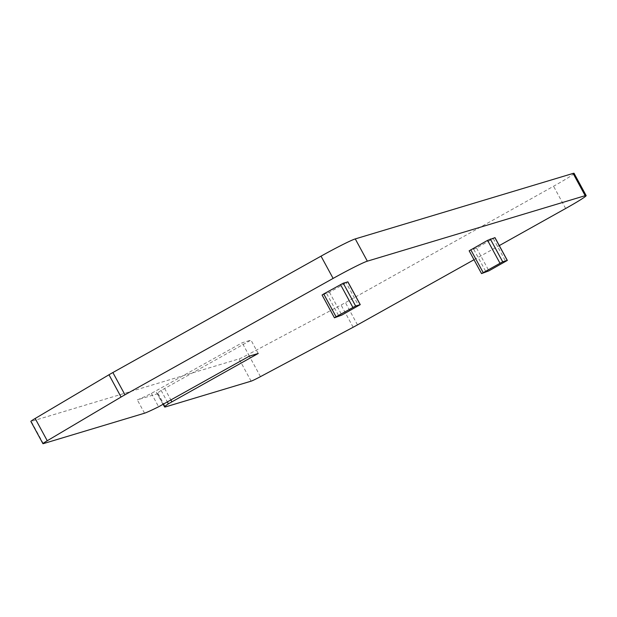 <?xml version="1.0" encoding="UTF-8"?>
<svg xmlns="http://www.w3.org/2000/svg" width="617" height="617" viewBox="0 0 617 617"><rect width="100%" height="100%" fill="white"/><g stroke="black" fill="none" stroke-linecap="round" stroke-linejoin="round"><path stroke-width="0.46" stroke-dasharray="3.08 2.31" d="M474.01 259.734L499.292 245.597M494.903 237.668L476.525 248.026L469.228 250.78L481.615 273.593M347.826 281.884L346.23 282.856L358.616 305.677M334.53 317.809L322.143 294.995L329.447 292.25L346.23 282.856M158.075 393.6L137.298 399.847A38.038 1.936 151.5 0 0 151.366 393.407L242.149 342.767L250.98 340.114L161.13 390.468A38.038 1.936 151.5 0 0 157.35 393.6A38.038 1.936 151.5 0 0 158.075 393.6L165.325 406.958M144.548 413.205L137.298 399.847M260.467 376.64L248.381 354.382A12.679 0.648 -28.5 0 1 239.026 358.909L31.243 421.38A12.679 0.648 -28.5 0 1 30.85 421.419M574.065 173.323A31.698 1.612 -28.5 0 1 553.557 186.241L345.412 302.623A12.679 0.648 -28.5 0 1 341.07 304.991L248.381 354.382M258.23 353.472L250.98 340.114M249.407 356.125L242.149 342.767M493.315 238.64L505.701 261.454M473.787 249.407L486.173 272.22M476.525 248.026L488.911 270.84M43.329 443.638L31.243 421.38M565.642 208.5L553.557 186.241M357.498 324.881L345.412 302.623M353.155 327.249L341.07 304.991M251.111 381.167L239.026 358.909M326.702 293.623L339.095 316.444M329.447 292.25L341.833 315.063M161.13 390.468L167.384 401.983M164.6 388.409L170.901 400.017M163.027 404.42L155.769 391.062M151.366 393.407L158.623 406.765M157.35 393.6L163.181 404.336"/><path stroke-width="0.93" d="M469.228 250.78L487.577 240.36L494.903 237.668M502.701 261.801L507.336 260.42L488.911 270.84L481.538 273.601L502.701 261.801L490.314 238.987M474.01 259.734L357.498 324.881A12.679 0.648 -28.5 0 1 353.155 327.249L260.467 376.64A12.679 0.648 -28.5 0 1 251.111 381.167L165.325 406.958A38.038 1.936 -28.5 0 1 164.6 406.95A38.038 1.936 -28.5 0 1 168.379 403.827L258.23 353.472L249.407 356.125L158.623 406.765A38.038 1.936 -28.5 0 1 144.548 413.205L43.329 443.638A12.679 0.648 -28.5 0 1 42.935 443.677A12.679 0.648 -28.5 0 1 47.247 440.746L121.071 397.032A12.679 0.648 -28.5 0 1 124.958 394.795L333.111 278.414A31.698 1.612 -28.5 0 1 367.346 261.168L355.261 238.91A31.698 1.612 -28.5 0 0 321.025 256.155L112.872 372.537A12.679 0.648 -28.5 0 0 108.985 374.766L35.161 418.488A12.679 0.648 -28.5 0 0 30.85 421.419L42.935 443.677M499.292 245.597L565.642 208.5A31.698 1.612 -28.5 0 0 586.15 195.581L574.065 173.323A31.698 1.612 -28.5 0 0 573.085 173.416L355.261 238.91M367.346 261.168L585.171 195.682A31.698 1.612 -28.5 0 1 586.15 195.581M347.826 281.884L343.237 283.203L323.709 293.97L336.095 316.783L334.453 317.817L341.833 315.063L360.259 304.644L355.623 306.017L336.095 316.783M322.143 294.995L323.709 293.97M494.873 237.614L507.259 260.428M487.577 240.36L499.963 263.181M470.786 249.754L483.173 272.567M47.247 440.746L35.161 418.488M121.071 397.032L108.985 374.766M124.958 394.795L112.872 372.537M333.111 278.414L321.025 256.155M585.171 195.682L573.085 173.416M347.795 281.83L360.181 304.651M343.237 283.203L355.623 306.017M340.499 284.584L352.885 307.397M167.384 401.983L168.379 403.827M170.901 400.017L171.85 401.767M494.95 237.607L507.336 260.42M469.144 250.787L481.538 273.601M322.066 295.003L334.453 317.817M347.872 281.83L360.259 304.644M163.181 404.336L164.6 406.95"/></g></svg>
